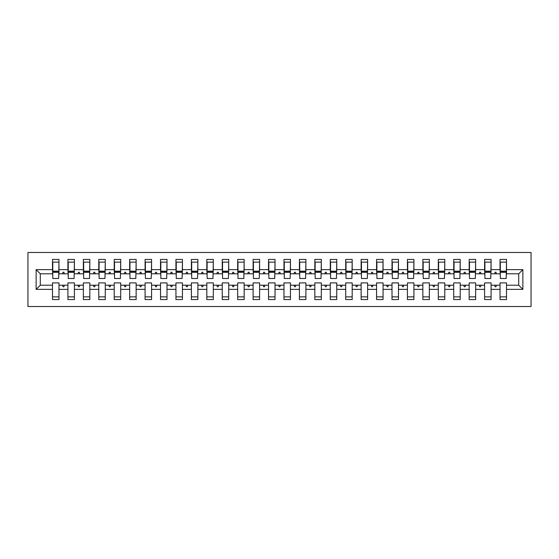 <?xml version="1.0" encoding="UTF-8"?>
<svg xmlns="http://www.w3.org/2000/svg" width="559" height="559" viewBox="0 0 559 559"><rect width="100%" height="100%" fill="white"/><g stroke="black" fill="none" stroke-linecap="round" stroke-linejoin="round"><path stroke-width="0.84" d="M27.95 306.507L531.05 306.507L531.05 252.493L27.95 252.493L27.95 306.507M522.868 289.373L518.703 285.209L518.703 273.791L522.868 269.627L522.868 289.373L506.51 289.373L506.51 282.896L500.032 282.896L500.032 285.209L491.081 285.209L491.081 282.896L484.597 282.896L484.597 285.209L475.646 285.209L475.646 282.896L469.169 282.896L469.169 285.209L460.218 285.209L460.218 282.896L453.733 282.896L453.733 285.209L444.782 285.209L444.782 282.896L438.298 282.896L438.298 285.209L429.347 285.209L429.347 282.896L422.87 282.896L422.87 285.209L413.919 285.209L413.919 282.896L407.434 282.896L407.434 285.209L398.483 285.209L398.483 282.896L392.006 282.896L392.006 285.209L383.055 285.209L383.055 282.896L376.57 282.896L376.57 285.209L367.619 285.209L367.619 282.896L361.135 282.896L361.135 285.209L352.184 285.209L352.184 282.896L345.707 282.896L345.707 285.209L336.756 285.209L336.756 282.896L330.271 282.896L330.271 285.209L321.32 285.209L321.32 282.896L314.843 282.896L314.843 285.209L305.892 285.209L305.892 282.896L299.407 282.896L299.407 285.209L290.456 285.209L290.456 282.896L283.972 282.896L283.972 285.209L275.028 285.209L275.028 282.896L268.544 282.896L268.544 285.209L259.593 285.209L259.593 282.896L253.108 282.896L253.108 285.209L244.157 285.209L244.157 282.896L237.68 282.896L237.68 285.209L228.729 285.209L228.729 282.896L222.244 282.896L222.244 285.209L213.293 285.209L213.293 282.896L206.816 282.896L206.816 285.209L197.865 285.209L197.865 282.896L191.381 282.896L191.381 285.209L182.43 285.209L182.43 282.896L175.945 282.896L175.945 285.209L166.994 285.209L166.994 282.896L160.517 282.896L160.517 285.209L151.566 285.209L151.566 282.896L145.081 282.896L145.081 285.209L136.13 285.209L136.13 282.896L129.653 282.896L129.653 285.209L120.702 285.209L120.702 282.896L114.218 282.896L114.218 285.209L105.267 285.209L105.267 282.896L98.782 282.896L98.782 285.209L89.831 285.209L89.831 282.896L83.354 282.896L83.354 285.209L74.403 285.209L74.403 282.896L67.918 282.896L67.918 285.209L58.968 285.209L58.968 299.561L52.49 299.561L52.49 285.209L40.297 285.209L36.132 289.373L36.132 269.627L40.297 273.791L40.297 285.209M506.51 289.373L506.51 299.561L500.032 299.561L500.032 285.209M518.703 273.791L506.51 273.791L506.51 259.439L500.032 259.439L500.032 269.627L491.081 269.627L490.774 276.104M500.34 276.104L500.032 269.627M500.032 289.373L491.081 289.373L491.081 299.561L484.597 299.561L484.597 285.209M491.081 269.627L491.081 259.439L484.597 259.439L484.597 269.627L475.646 269.627L475.339 276.104M484.905 276.104L484.597 269.627M484.597 289.373L475.646 289.373L475.646 299.561L469.169 299.561L469.169 285.209M475.646 269.627L475.646 259.439L469.169 259.439L469.169 269.627L460.218 269.627L459.903 276.104M469.476 276.104L469.169 269.627M469.169 289.373L460.218 289.373L460.218 299.561L453.733 299.561L453.733 285.209M460.218 269.627L460.218 259.439L453.733 259.439L453.733 269.627L444.782 269.627L444.475 276.104M454.041 276.104L453.733 269.627M453.733 289.373L444.782 289.373L444.782 299.561L438.298 299.561L438.298 285.209M444.782 269.627L444.782 259.439L438.298 259.439L438.298 269.627L429.347 269.627L429.039 276.104M438.612 276.104L438.298 269.627M438.298 289.373L429.347 289.373L429.347 299.561L422.87 299.561L422.87 285.209M429.347 269.627L429.347 259.439L422.87 259.439L422.87 269.627L413.919 269.627L413.611 276.104M423.177 276.104L422.87 269.627M422.87 289.373L413.919 289.373L413.919 299.561L407.434 299.561L407.434 285.209M413.919 269.627L413.919 259.439L407.434 259.439L407.434 269.627L398.483 269.627L398.176 276.104M407.742 276.104L407.434 269.627M407.434 289.373L398.483 289.373L398.483 299.561L392.006 299.561L392.006 285.209M398.483 269.627L398.483 259.439L392.006 259.439L392.006 269.627L383.055 269.627L382.74 276.104M392.313 276.104L392.006 269.627M392.006 289.373L383.055 289.373L383.055 299.561L376.57 299.561L376.57 285.209M383.055 269.627L383.055 259.439L376.57 259.439L376.57 269.627L367.619 269.627L367.312 276.104M376.878 276.104L376.57 269.627M376.57 289.373L367.619 289.373L367.619 299.561L361.135 299.561L361.135 285.209M367.619 269.627L367.619 259.439L361.135 259.439L361.135 269.627L352.184 269.627L351.877 276.104M361.449 276.104L361.135 269.627M361.135 289.373L352.184 289.373L352.184 299.561L345.707 299.561L345.707 285.209M352.184 269.627L352.184 259.439L345.707 259.439L345.707 269.627L336.756 269.627L336.448 276.104M346.014 276.104L345.707 269.627M345.707 289.373L336.756 289.373L336.756 299.561L330.271 299.561L330.271 285.209M336.756 269.627L336.756 259.439L330.271 259.439L330.271 269.627L321.32 269.627L321.013 276.104M330.579 276.104L330.271 269.627M330.271 289.373L321.32 289.373L321.32 299.561L314.843 299.561L314.843 285.209M321.32 269.627L321.32 259.439L314.843 259.439L314.843 269.627L305.892 269.627L305.584 276.104M315.15 276.104L314.843 269.627M314.843 289.373L305.892 289.373L305.892 299.561L299.407 299.561L299.407 285.209M305.892 269.627L305.892 259.439L299.407 259.439L299.407 269.627L290.456 269.627L290.149 276.104M299.715 276.104L299.407 269.627M299.407 289.373L290.456 289.373L290.456 299.561L283.972 299.561L283.972 285.209M290.456 269.627L290.456 259.439L283.972 259.439L283.972 269.627L275.028 269.627L274.714 276.104M284.286 276.104L283.972 269.627M283.972 289.373L275.028 289.373L275.028 299.561L268.544 299.561L268.544 285.209M275.028 269.627L275.028 259.439L268.544 259.439L268.544 269.627L259.593 269.627L259.285 276.104M268.851 276.104L268.544 269.627M268.544 289.373L259.593 289.373L259.593 299.561L253.108 299.561L253.108 285.209M259.593 269.627L259.593 259.439L253.108 259.439L253.108 269.627L244.157 269.627L243.85 276.104M253.416 276.104L253.108 269.627M253.108 289.373L244.157 289.373L244.157 299.561L237.68 299.561L237.68 285.209M244.157 269.627L244.157 259.439L237.68 259.439L237.68 269.627L228.729 269.627L228.421 276.104M237.987 276.104L237.68 269.627M237.68 289.373L228.729 289.373L228.729 299.561L222.244 299.561L222.244 285.209M228.729 269.627L228.729 259.439L222.244 259.439L222.244 269.627L213.293 269.627L212.986 276.104M222.552 276.104L222.244 269.627M222.244 289.373L213.293 289.373L213.293 299.561L206.816 299.561L206.816 285.209M213.293 269.627L213.293 259.439L206.816 259.439L206.816 269.627L197.865 269.627L197.551 276.104M207.123 276.104L206.816 269.627M206.816 289.373L197.865 289.373L197.865 299.561L191.381 299.561L191.381 285.209M197.865 269.627L197.865 259.439L191.381 259.439L191.381 269.627L182.43 269.627L182.122 276.104M191.688 276.104L191.381 269.627M191.381 289.373L182.43 289.373L182.43 299.561L175.945 299.561L175.945 285.209M182.43 269.627L182.43 259.439L175.945 259.439L175.945 269.627L166.994 269.627L166.687 276.104M176.26 276.104L175.945 269.627M175.945 289.373L166.994 289.373L166.994 299.561L160.517 299.561L160.517 285.209M166.994 269.627L166.994 259.439L160.517 259.439L160.517 269.627L151.566 269.627L151.258 276.104M160.824 276.104L160.517 269.627M160.517 289.373L151.566 289.373L151.566 299.561L145.081 299.561L145.081 285.209M151.566 269.627L151.566 259.439L145.081 259.439L145.081 269.627L136.13 269.627L135.823 276.104M145.389 276.104L145.081 269.627M145.081 289.373L136.13 289.373L136.13 299.561L129.653 299.561L129.653 285.209M136.13 269.627L136.13 259.439L129.653 259.439L129.653 269.627L120.702 269.627L120.388 276.104M129.961 276.104L129.653 269.627M129.653 289.373L120.702 289.373L120.702 299.561L114.218 299.561L114.218 285.209M120.702 269.627L120.702 259.439L114.218 259.439L114.218 269.627L105.267 269.627L104.959 276.104M114.525 276.104L114.218 269.627M114.218 289.373L105.267 289.373L105.267 299.561L98.782 299.561L98.782 285.209M105.267 269.627L105.267 259.439L98.782 259.439L98.782 269.627L89.831 269.627L89.524 276.104M99.097 276.104L98.782 269.627M98.782 289.373L89.831 289.373L89.831 299.561L83.354 299.561L83.354 285.209M89.831 269.627L89.831 259.439L83.354 259.439L83.354 269.627L74.403 269.627L74.095 276.104M83.661 276.104L83.354 269.627M83.354 289.373L74.403 289.373L74.403 299.561L67.918 299.561L67.918 285.209M74.403 269.627L74.403 259.439L67.918 259.439L67.918 269.627L58.968 269.627L58.968 259.439L52.49 259.439L52.49 269.627L36.132 269.627M68.226 276.104L67.918 269.627M58.968 285.209L58.968 282.896L52.49 282.896L52.49 285.209M52.798 276.104L52.49 269.627M506.51 273.791L506.202 276.104M491.081 289.373L491.081 285.209M475.646 289.373L475.646 285.209M460.218 289.373L460.218 285.209M444.782 289.373L444.782 285.209M429.347 289.373L429.347 285.209M413.919 289.373L413.919 285.209M398.483 289.373L398.483 285.209M383.055 289.373L383.055 285.209M367.619 289.373L367.619 285.209M352.184 289.373L352.184 285.209M336.756 289.373L336.756 285.209M321.32 289.373L321.32 285.209M305.892 289.373L305.892 285.209M290.456 289.373L290.456 285.209M275.028 289.373L275.028 285.209M259.593 289.373L259.593 285.209M244.157 289.373L244.157 285.209M228.729 289.373L228.729 285.209M213.293 289.373L213.293 285.209M197.865 289.373L197.865 285.209M182.43 289.373L182.43 285.209M166.994 289.373L166.994 285.209M151.566 289.373L151.566 285.209M136.13 289.373L136.13 285.209M120.702 289.373L120.702 285.209M105.267 289.373L105.267 285.209M89.831 289.373L89.831 285.209M74.403 289.373L74.403 285.209M522.868 269.627L506.51 269.627M67.918 289.373L58.968 289.373M52.49 289.373L36.132 289.373M494.61 273.791L496.504 273.791L495.938 272.247L495.169 272.247L494.61 273.791L491.081 273.791M500.032 273.791L496.504 273.791M494.61 285.209L495.169 286.753L495.938 286.753L496.504 285.209M479.175 273.791L481.068 273.791L480.509 272.247L479.734 272.247L479.175 273.791L475.646 273.791M484.597 273.791L481.068 273.791M479.175 285.209L479.734 286.753L480.509 286.753L481.068 285.209M463.739 273.791L465.64 273.791L465.074 272.247L464.305 272.247L463.739 273.791L460.218 273.791M469.169 273.791L465.64 273.791M463.739 285.209L464.305 286.753L465.074 286.753L465.64 285.209M448.311 273.791L450.205 273.791L449.646 272.247L448.87 272.247L448.311 273.791L444.782 273.791M453.733 273.791L450.205 273.791M448.311 285.209L448.87 286.753L449.646 286.753L450.205 285.209M432.876 273.791L434.769 273.791L434.21 272.247L433.442 272.247L432.876 273.791L429.347 273.791M438.298 273.791L434.769 273.791M432.876 285.209L433.442 286.753L434.21 286.753L434.769 285.209M417.447 273.791L419.341 273.791L418.782 272.247L418.006 272.247L417.447 273.791L413.919 273.791M422.87 273.791L419.341 273.791M417.447 285.209L418.006 286.753L418.782 286.753L419.341 285.209M402.012 273.791L403.905 273.791L403.346 272.247L402.571 272.247L402.012 273.791L398.483 273.791M407.434 273.791L403.905 273.791M402.012 285.209L402.571 286.753L403.346 286.753L403.905 285.209M386.583 273.791L388.477 273.791L387.911 272.247L387.142 272.247L386.583 273.791L383.055 273.791M392.006 273.791L388.477 273.791M386.583 285.209L387.142 286.753L387.911 286.753L388.477 285.209M371.148 273.791L373.042 273.791L372.483 272.247L371.707 272.247L371.148 273.791L367.619 273.791M376.57 273.791L373.042 273.791M371.148 285.209L371.707 286.753L372.483 286.753L373.042 285.209M355.713 273.791L357.613 273.791L357.047 272.247L356.279 272.247L355.713 273.791L352.184 273.791M361.135 273.791L357.613 273.791M355.713 285.209L356.279 286.753L357.047 286.753L357.613 285.209M340.284 273.791L342.178 273.791L341.619 272.247L340.843 272.247L340.284 273.791L336.756 273.791M345.707 273.791L342.178 273.791M340.284 285.209L340.843 286.753L341.619 286.753L342.178 285.209M324.849 273.791L326.742 273.791L326.183 272.247L325.415 272.247L324.849 273.791L321.32 273.791M330.271 273.791L326.742 273.791M324.849 285.209L325.415 286.753L326.183 286.753L326.742 285.209M309.42 273.791L311.314 273.791L310.748 272.247L309.979 272.247L309.42 273.791L305.892 273.791M314.843 273.791L311.314 273.791M309.42 285.209L309.979 286.753L310.748 286.753L311.314 285.209M293.985 273.791L295.879 273.791L295.32 272.247L294.544 272.247L293.985 273.791L290.456 273.791M299.407 273.791L295.879 273.791M293.985 285.209L294.544 286.753L295.32 286.753L295.879 285.209M278.55 273.791L280.45 273.791L279.884 272.247L279.116 272.247L278.55 273.791L275.028 273.791M283.972 273.791L280.45 273.791M278.55 285.209L279.116 286.753L279.884 286.753L280.45 285.209M263.121 273.791L265.015 273.791L264.456 272.247L263.68 272.247L263.121 273.791L259.593 273.791M268.544 273.791L265.015 273.791M263.121 285.209L263.68 286.753L264.456 286.753L265.015 285.209M247.686 273.791L249.58 273.791L249.021 272.247L248.252 272.247L247.686 273.791L244.157 273.791M253.108 273.791L249.58 273.791M247.686 285.209L248.252 286.753L249.021 286.753L249.58 285.209M232.258 273.791L234.151 273.791L233.585 272.247L232.817 272.247L232.258 273.791L228.729 273.791M237.68 273.791L234.151 273.791M232.258 285.209L232.817 286.753L233.585 286.753L234.151 285.209M216.822 273.791L218.716 273.791L218.157 272.247L217.381 272.247L216.822 273.791L213.293 273.791M222.244 273.791L218.716 273.791M216.822 285.209L217.381 286.753L218.157 286.753L218.716 285.209M201.387 273.791L203.287 273.791L202.721 272.247L201.953 272.247L201.387 273.791L197.865 273.791M206.816 273.791L203.287 273.791M201.387 285.209L201.953 286.753L202.721 286.753L203.287 285.209M185.958 273.791L187.852 273.791L187.293 272.247L186.517 272.247L185.958 273.791L182.43 273.791M191.381 273.791L187.852 273.791M185.958 285.209L186.517 286.753L187.293 286.753L187.852 285.209M170.523 273.791L172.417 273.791L171.858 272.247L171.089 272.247L170.523 273.791L166.994 273.791M175.945 273.791L172.417 273.791M170.523 285.209L171.089 286.753L171.858 286.753L172.417 285.209M155.095 273.791L156.988 273.791L156.429 272.247L155.654 272.247L155.095 273.791L151.566 273.791M160.517 273.791L156.988 273.791M155.095 285.209L155.654 286.753L156.429 286.753L156.988 285.209M139.659 273.791L141.553 273.791L140.994 272.247L140.218 272.247L139.659 273.791L136.13 273.791M145.081 273.791L141.553 273.791M139.659 285.209L140.218 286.753L140.994 286.753L141.553 285.209M124.231 273.791L126.124 273.791L125.558 272.247L124.79 272.247L124.231 273.791L120.702 273.791M129.653 273.791L126.124 273.791M124.231 285.209L124.79 286.753L125.558 286.753L126.124 285.209M108.795 273.791L110.689 273.791L110.13 272.247L109.354 272.247L108.795 273.791L105.267 273.791M114.218 273.791L110.689 273.791M108.795 285.209L109.354 286.753L110.13 286.753L110.689 285.209M93.36 273.791L95.261 273.791L94.695 272.247L93.926 272.247L93.36 273.791L89.831 273.791M98.782 273.791L95.261 273.791M93.36 285.209L93.926 286.753L94.695 286.753L95.261 285.209M77.932 273.791L79.825 273.791L79.266 272.247L78.491 272.247L77.932 273.791L74.403 273.791M83.354 273.791L79.825 273.791M77.932 285.209L78.491 286.753L79.266 286.753L79.825 285.209M62.496 273.791L64.39 273.791L63.831 272.247L63.062 272.247L62.496 273.791L58.968 273.791L58.968 269.627M67.918 273.791L64.39 273.791M62.496 285.209L63.062 286.753L63.831 286.753L64.39 285.209M58.968 273.791L58.66 276.104M52.49 273.791L40.297 273.791M518.703 285.209L506.51 285.209M52.798 272.324L52.798 262.136L58.968 262.136L58.66 278.494L52.798 278.494L52.798 272.324L58.66 272.324M52.49 296.864L58.968 296.864M68.226 272.324L68.226 262.136L74.403 262.136L74.095 278.494L68.226 278.494L68.226 272.324L74.095 272.324M67.918 296.864L74.403 296.864M83.661 272.324L83.661 262.136L89.831 262.136L89.524 278.494L83.661 278.494L83.661 272.324L89.524 272.324M83.354 296.864L89.831 296.864M99.097 272.324L99.097 262.136L105.267 262.136L104.959 278.494L99.097 278.494L99.097 272.324L104.959 272.324M98.782 296.864L105.267 296.864M114.525 272.324L114.525 262.136L120.702 262.136L120.388 278.494L114.525 278.494L114.525 272.324L120.388 272.324M114.218 296.864L120.702 296.864M129.961 272.324L129.961 262.136L136.13 262.136L135.823 278.494L129.961 278.494L129.961 272.324L135.823 272.324M129.653 296.864L136.13 296.864M145.389 272.324L145.389 262.136L151.566 262.136L151.258 278.494L145.389 278.494L145.389 272.324L151.258 272.324M145.081 296.864L151.566 296.864M160.824 272.324L160.824 262.136L166.994 262.136L166.687 278.494L160.824 278.494L160.824 272.324L166.687 272.324M160.517 296.864L166.994 296.864M176.26 272.324L176.26 262.136L182.43 262.136L182.122 278.494L176.26 278.494L176.26 272.324L182.122 272.324M175.945 296.864L182.43 296.864M191.688 272.324L191.688 262.136L197.865 262.136L197.551 278.494L191.688 278.494L191.688 272.324L197.551 272.324M191.381 296.864L197.865 296.864M207.123 272.324L207.123 262.136L213.293 262.136L212.986 278.494L207.123 278.494L207.123 272.324L212.986 272.324M206.816 296.864L213.293 296.864M222.552 272.324L222.552 262.136L228.729 262.136L228.421 278.494L222.552 278.494L222.552 272.324L228.421 272.324M222.244 296.864L228.729 296.864M237.987 272.324L237.987 262.136L244.157 262.136L243.85 278.494L237.987 278.494L237.987 272.324L243.85 272.324M237.68 296.864L244.157 296.864M253.416 272.324L253.416 262.136L259.593 262.136L259.285 278.494L253.416 278.494L253.416 272.324L259.285 272.324M253.108 296.864L259.593 296.864M268.851 272.324L268.851 262.136L275.028 262.136L274.714 278.494L268.851 278.494L268.851 272.324L274.714 272.324M268.544 296.864L275.028 296.864M284.286 272.324L284.286 262.136L290.456 262.136L290.149 278.494L284.286 278.494L284.286 272.324L290.149 272.324M283.972 296.864L290.456 296.864M299.715 272.324L299.715 262.136L305.892 262.136L305.584 278.494L299.715 278.494L299.715 272.324L305.584 272.324M299.407 296.864L305.892 296.864M315.15 272.324L315.15 262.136L321.32 262.136L321.013 278.494L315.15 278.494L315.15 272.324L321.013 272.324M314.843 296.864L321.32 296.864M330.579 272.324L330.579 262.136L336.756 262.136L336.448 278.494L330.579 278.494L330.579 272.324L336.448 272.324M330.271 296.864L336.756 296.864M346.014 272.324L346.014 262.136L352.184 262.136L351.877 278.494L346.014 278.494L346.014 272.324L351.877 272.324M345.707 296.864L352.184 296.864M361.449 272.324L361.449 262.136L367.619 262.136L367.312 278.494L361.449 278.494L361.449 272.324L367.312 272.324M361.135 296.864L367.619 296.864M376.878 272.324L376.878 262.136L383.055 262.136L382.74 278.494L376.878 278.494L376.878 272.324L382.74 272.324M376.57 296.864L383.055 296.864M392.313 272.324L392.313 262.136L398.483 262.136L398.176 278.494L392.313 278.494L392.313 272.324L398.176 272.324M392.006 296.864L398.483 296.864M407.742 272.324L407.742 262.136L413.919 262.136L413.611 278.494L407.742 278.494L407.742 272.324L413.611 272.324M407.434 296.864L413.919 296.864M423.177 272.324L423.177 262.136L429.347 262.136L429.039 278.494L423.177 278.494L423.177 272.324L429.039 272.324M422.87 296.864L429.347 296.864M438.612 272.324L438.612 262.136L444.782 262.136L444.475 278.494L438.612 278.494L438.612 272.324L444.475 272.324M438.298 296.864L444.782 296.864M454.041 272.324L454.041 262.136L460.218 262.136L459.903 278.494L454.041 278.494L454.041 272.324L459.903 272.324M453.733 296.864L460.218 296.864M469.476 272.324L469.476 262.136L475.646 262.136L475.339 278.494L469.476 278.494L469.476 272.324L475.339 272.324M469.169 296.864L475.646 296.864M484.905 272.324L484.905 262.136L491.081 262.136L490.774 278.494L484.905 278.494L484.905 272.324L490.774 272.324M484.597 296.864L491.081 296.864M500.34 272.324L500.34 262.136L506.51 262.136L506.202 278.494L500.34 278.494L500.34 272.324L506.202 272.324M500.032 296.864L506.51 296.864M52.798 271.394L58.66 271.394M68.226 271.394L74.095 271.394M83.661 271.394L89.524 271.394M99.097 271.394L104.959 271.394M114.525 271.394L120.388 271.394M129.961 271.394L135.823 271.394M145.389 271.394L151.258 271.394M160.824 271.394L166.687 271.394M176.26 271.394L182.122 271.394M191.688 271.394L197.551 271.394M207.123 271.394L212.986 271.394M222.552 271.394L228.421 271.394M237.987 271.394L243.85 271.394M253.416 271.394L259.285 271.394M268.851 271.394L274.714 271.394M284.286 271.394L290.149 271.394M299.715 271.394L305.584 271.394M315.15 271.394L321.013 271.394M330.579 271.394L336.448 271.394M346.014 271.394L351.877 271.394M361.449 271.394L367.312 271.394M376.878 271.394L382.74 271.394M392.313 271.394L398.176 271.394M407.742 271.394L413.611 271.394M423.177 271.394L429.039 271.394M438.612 271.394L444.475 271.394M454.041 271.394L459.903 271.394M469.476 271.394L475.339 271.394M484.905 271.394L490.774 271.394M500.34 271.394L506.202 271.394M52.798 271.164L58.66 271.164M68.226 271.164L74.095 271.164M83.661 271.164L89.524 271.164M99.097 271.164L104.959 271.164M114.525 271.164L120.388 271.164M129.961 271.164L135.823 271.164M145.389 271.164L151.258 271.164M160.824 271.164L166.687 271.164M176.26 271.164L182.122 271.164M191.688 271.164L197.551 271.164M207.123 271.164L212.986 271.164M222.552 271.164L228.421 271.164M237.987 271.164L243.85 271.164M253.416 271.164L259.285 271.164M268.851 271.164L274.714 271.164M284.286 271.164L290.149 271.164M299.715 271.164L305.584 271.164M315.15 271.164L321.013 271.164M330.579 271.164L336.448 271.164M346.014 271.164L351.877 271.164M361.449 271.164L367.312 271.164M376.878 271.164L382.74 271.164M392.313 271.164L398.176 271.164M407.742 271.164L413.611 271.164M423.177 271.164L429.039 271.164M438.612 271.164L444.475 271.164M454.041 271.164L459.903 271.164M469.476 271.164L475.339 271.164M484.905 271.164L490.774 271.164M500.34 271.164L506.202 271.164"/></g></svg>
